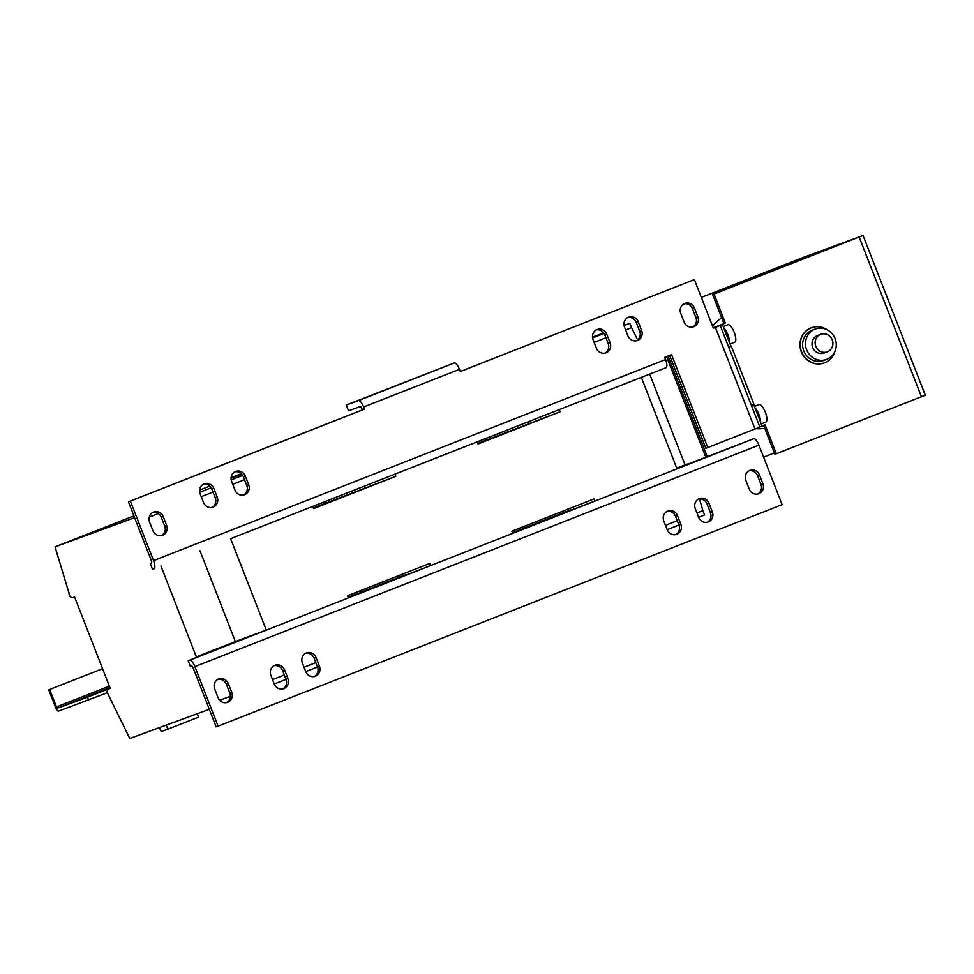 <?xml version="1.0" encoding="UTF-8"?>
<svg xmlns="http://www.w3.org/2000/svg" width="974" height="974" viewBox="0 0 974 974"><rect width="100%" height="100%" fill="white"/><g stroke="black" fill="none" stroke-linecap="round" stroke-linejoin="round"><path stroke-width="1.46" d="M708.341 521.894A7.792 7.354 -110.2 0 1 698.662 517.328L695.266 508.611A7.792 7.354 -110.2 0 1 699.429 498.615A7.792 7.354 -110.2 0 1 708.962 503.241L712.347 511.947A7.792 7.354 -110.2 0 1 708.341 521.894M676.857 534.263A7.792 7.354 -110.2 0 1 667.178 529.686L663.781 520.98A7.792 7.354 -110.2 0 1 667.945 510.973A7.792 7.354 -110.2 0 1 677.466 515.599L680.863 524.316A7.792 7.354 -110.2 0 1 676.857 534.263M315.43 676.187A7.792 7.354 -110.2 0 1 305.763 671.622L302.366 662.904A7.792 7.354 -110.2 0 1 306.518 652.909A7.792 7.354 -110.2 0 1 316.051 657.535L319.448 666.24A7.792 7.354 -110.2 0 1 315.43 676.187M283.945 688.557A7.792 7.354 -110.2 0 1 274.266 683.979L270.882 675.274A7.792 7.354 -110.2 0 1 275.033 665.266A7.792 7.354 -110.2 0 1 284.566 669.893L287.963 678.61A7.792 7.354 -110.2 0 1 283.945 688.557M227.721 702.266A7.792 7.354 -110.2 0 1 218.054 697.688L214.657 688.983A7.792 7.354 -110.2 0 1 218.809 678.975A7.792 7.354 -110.2 0 1 228.342 683.602L231.739 692.319A7.792 7.354 -110.2 0 1 227.721 702.266M758.904 493.672A7.792 7.354 -110.2 0 1 749.225 489.094L745.828 480.389A7.792 7.354 -110.2 0 1 749.992 470.381A7.792 7.354 -110.2 0 1 759.513 475.008L762.91 483.725A7.792 7.354 -110.2 0 1 758.904 493.672M108.54 688.411L76.094 701.11L108.54 688.411M683.955 303.851A7.792 7.354 -110.2 0 1 692.49 308.758L695.886 317.463A7.792 7.354 -110.2 0 1 692.66 327.045M684.746 303.474A7.792 7.354 -110.2 0 1 694.425 308.052L697.822 316.757A7.792 7.354 -110.2 0 1 693.658 326.765A7.792 7.354 -110.2 0 1 684.125 322.138L680.729 313.421A7.792 7.354 -110.2 0 1 684.746 303.474M627.731 317.561A7.792 7.354 -110.2 0 1 636.266 322.467L639.662 331.172A7.792 7.354 -110.2 0 1 636.436 340.754M628.522 317.183A7.792 7.354 -110.2 0 1 638.201 321.749L641.598 330.466A7.792 7.354 -110.2 0 1 637.434 340.474A7.792 7.354 -110.2 0 1 627.901 335.847L624.504 327.13A7.792 7.354 -110.2 0 1 628.522 317.183M596.246 329.918A7.792 7.354 -110.2 0 1 604.781 334.825L608.178 343.542A7.792 7.354 -110.2 0 1 604.951 353.112M597.038 329.553A7.792 7.354 -110.2 0 1 606.717 334.119L610.114 342.836A7.792 7.354 -110.2 0 1 605.95 352.832A7.792 7.354 -110.2 0 1 596.417 348.205L593.02 339.5A7.792 7.354 -110.2 0 1 597.038 329.553M152.772 512.446A7.792 7.354 -110.2 0 1 161.319 517.352L164.703 526.057A7.792 7.354 -110.2 0 1 161.489 535.639M153.575 512.068A7.792 7.354 -110.2 0 1 163.242 516.646L166.639 525.351A7.792 7.354 -110.2 0 1 162.488 535.359A7.792 7.354 -110.2 0 1 152.955 530.733L149.558 522.015A7.792 7.354 -110.2 0 1 153.575 512.068M203.335 484.212A7.792 7.354 -110.2 0 1 211.869 489.118L215.266 497.836A7.792 7.354 -110.2 0 1 212.052 507.405M204.138 483.847A7.792 7.354 -110.2 0 1 213.805 488.412L217.202 497.13A7.792 7.354 -110.2 0 1 213.05 507.125A7.792 7.354 -110.2 0 1 203.517 502.499L200.12 493.794A7.792 7.354 -110.2 0 1 204.138 483.847M234.819 471.854A7.792 7.354 -110.2 0 1 243.366 476.761L246.763 485.466A7.792 7.354 -110.2 0 1 243.537 495.048M235.623 471.477A7.792 7.354 -110.2 0 1 245.29 476.055L248.687 484.76A7.792 7.354 -110.2 0 1 244.535 494.768A7.792 7.354 -110.2 0 1 235.002 490.141L231.605 481.424A7.792 7.354 -110.2 0 1 235.623 471.477M835.108 338.648A16.193 15.28 -110.2 0 1 826.463 359.443A16.193 15.28 -110.2 0 1 806.655 349.824A16.193 15.28 -110.2 0 1 815.299 329.042A16.193 15.28 -110.2 0 1 835.108 338.648M826.463 359.443L823.554 360.514A16.193 15.28 -110.2 0 1 803.757 350.896A16.193 15.28 -110.2 0 1 812.401 330.101L815.299 329.042M832.234 339.865A9.35 8.827 -110.2 0 1 827.243 351.858A9.35 8.827 -110.2 0 1 815.81 346.318A9.35 8.827 -110.2 0 1 820.802 334.313A9.35 8.827 -110.2 0 1 832.234 339.865M827.243 351.858L824.101 353.014A9.35 8.827 -110.2 0 1 812.669 347.462A9.35 8.827 -110.2 0 1 817.661 335.458L820.802 334.313M835.108 350.932A18.701 17.654 -110.2 0 1 824.418 362.864A18.701 17.654 -110.2 0 1 801.553 351.76A18.701 17.654 -110.2 0 1 811.537 327.751A18.701 17.654 -110.2 0 1 827.401 329.93M824.296 362.9A18.701 17.654 -110.2 0 1 824.187 362.949A18.701 17.654 -110.2 0 1 801.31 351.845A18.701 17.654 -110.2 0 1 811.293 327.836A18.701 17.654 -110.2 0 1 811.415 327.8M764.785 428.414A61.24 57.795 -110.2 0 1 755.909 428.718M760 420.78A8.023 2.654 -111.4 0 0 757.407 412.209A8.023 2.654 -111.4 0 0 755.654 409.628M761.205 423.873L765.881 422.046A9.35 3.092 -111.4 0 0 763.908 409.141A9.35 3.092 -111.4 0 0 759.038 404.636L754.412 406.45M760.609 422.351A9.35 3.092 -111.4 0 0 757.614 411.612A9.35 3.092 -111.4 0 0 755.033 408.057M728.869 340.924A8.023 2.654 -111.4 0 0 724.522 329.772M730.074 344.029L734.749 342.191A9.35 3.092 -111.4 0 0 735.346 341.643A9.35 3.092 -111.4 0 0 733.763 331.282A9.35 3.092 -111.4 0 0 727.907 324.78L723.28 326.607M110.232 688.362L107.834 689.3L110.245 688.411L74.584 596.952L72.173 597.841L70.043 596.624L69.02 594.018M355.924 592.423L356.508 593.921L348.168 597.184M321.116 503.132L321.7 504.654M676.833 468.433L753.657 438.738L677.003 468.847L641.342 377.376L559.198 409.64L560.05 411.819L477.905 444.071L477.053 441.892L394.92 474.155L395.761 476.335L313.628 508.586L312.776 506.407L230.631 538.671L266.304 630.129L237.766 640.612L199.341 656.269M237.766 640.612L198.745 655.928M209.313 709.303L129.773 738.511L108.077 694.194L107.055 691.577L107.834 689.3M69.264 593.921L55.055 546.864L134.595 517.657M209.812 486.087L199.585 490.105M133.913 515.891L55.055 546.864M242.672 475.385L231.179 479.902M211.188 487.755L199.682 492.272M231.045 478.149L241.783 474.216M244.498 479.695L232.737 484.309M213.014 492.053L201.241 496.679M158.275 513.554L149.229 517.109M235.343 641.501L199.95 550.712M160.941 566.04L196.334 656.817M356.508 593.921L348.193 597.245M315.832 662.624L304.058 667.251M284.335 674.994L272.574 679.609M230.363 696.191L219.747 700.355M317.524 666.983L305.751 671.61M286.039 679.353L274.266 683.967M677.003 468.847L594.858 501.111L594.006 498.932L511.874 531.183L512.714 533.362L430.581 565.614L429.729 563.447L347.584 595.698L348.436 597.878L189.638 660.238A7.792 2.581 -111.4 0 1 194.885 666.606L218.091 726.141L216.155 726.847L192.949 667.324L191.902 666.046L190.441 666.581L188.177 660.774L189.638 660.238M348.436 597.878L430.581 565.614L363.144 591.486M399.632 576.985L399.048 575.488M364.239 486.196L364.824 487.718M325.219 501.525L325.803 503.034M360.027 590.816L360.611 592.302M402.043 576.097L363.034 591.413M241.296 473.729L231.069 477.735M231.057 478.051L241.71 474.131M520.201 527.908L520.786 529.406L512.446 532.681M485.393 438.629L485.977 440.138M520.786 529.406L512.47 532.729M313.36 507.917L395.761 476.335M649.67 374.113L685.063 464.89L676.735 468.165L687.814 464.184M685.063 464.89L687.486 464.001M624.054 325.474L629.874 323.331L624.078 325.608M604.087 333.461L592.594 337.978M592.472 337.065L603.734 332.925M629.874 323.331L631.566 327.69L625.637 330.016M605.925 337.759L594.152 342.385M631.566 327.69L637.617 339.938M529.101 423.179L528.517 421.693M489.496 437.009L490.092 438.519M524.304 526.301L524.889 527.786L527.421 526.971M512.714 533.362L594.858 501.111L524.889 527.786M563.909 512.47L563.325 510.973M566.32 511.581L527.311 526.897M699.466 498.907L702.899 510.619L696.958 512.957M677.247 520.7L665.473 525.315M702.899 510.619L704.592 514.978L698.662 517.316M675.712 534.604A7.792 7.354 -110.2 0 0 678.927 525.023L667.166 529.673M477.65 443.401L560.05 411.819M761.985 425.882L764.992 424.701L776.315 453.738L925.3 395.201L863.037 235.489L803.696 257.27L701.329 297.423L797.743 259.595L798.266 260.922M863.037 235.489L714.052 294.038L725.362 323.076L713.187 327.848M800.104 260.204L799.593 258.877L858.678 237.193L712.591 294.562L723.913 323.599L713.175 327.824M763.555 425.273L774.866 454.274L776.315 453.738M725.362 323.076L723.913 323.599M714.052 294.038L712.591 294.562M731.304 346.22L728.71 347.219L731.304 346.22L753.949 404.295L751.368 405.33M753.62 404.429L762.106 426.186L705.858 448.32L669.649 355.449M128.422 501.805L151.627 561.341L151.713 562.96L150.252 563.496L152.516 569.303L153.977 568.767A7.792 2.581 -111.4 0 0 153.989 568.767A7.792 2.581 -111.4 0 0 153.563 560.622L130.346 501.099L128.422 501.805L362.511 409.871L360.623 406.426L348.522 410.858L346.269 405.05L454.188 362.985A7.792 2.581 68.6 0 1 459.436 369.353L460.276 371.532L694.377 279.599L713.345 328.238L722.477 324.549L730.975 346.33M722.477 324.549L713.224 327.946M799.593 258.877L797.743 259.595M705.809 457.232L666.593 356.642M707.246 456.672L668.03 356.082M712.53 326.168A61.24 57.795 -110.2 0 1 721.637 317.755M682.604 304.813L685.416 303.705M774.342 452.947L763.604 457.159M682.677 304.74L685.319 303.705M570.679 509.986L512.507 532.827M406.401 574.502L348.229 597.342M753.657 438.738A7.792 2.581 68.6 0 1 758.916 445.118L782.122 504.642L218.091 726.141M698.48 499.041A7.792 7.354 -110.2 0 1 707.027 503.948L710.423 512.665A7.792 7.354 -110.2 0 1 707.197 522.234M680.863 524.316L678.927 525.023L675.53 516.317A7.792 7.354 -110.2 0 0 666.995 511.399M305.58 653.335A7.792 7.354 -110.2 0 1 314.115 658.241L317.512 666.959A7.792 7.354 -110.2 0 1 314.298 676.528M274.096 665.692A7.792 7.354 -110.2 0 1 282.63 670.611L286.027 679.316A7.792 7.354 -110.2 0 1 282.813 688.898M226.589 702.607A7.792 7.354 -110.2 0 0 229.803 693.025L226.406 684.32A7.792 7.354 -110.2 0 0 217.872 679.402M749.043 470.807A7.792 7.354 -110.2 0 1 757.577 475.726L760.974 484.431A7.792 7.354 -110.2 0 1 757.76 494.013M242.112 639.005L188.177 660.774M159.322 727.663L161.27 731.596L167.784 729.209L198.586 717.107L197.272 713.735M167.784 729.209L166.201 725.131M109.356 686.134L56.455 706.905L49.662 689.482L102.562 668.712L49.662 689.482M107.481 692.672L58.647 711.081A4.675 1.546 -111.4 0 1 55.494 707.258L48.7 689.836M56.455 706.905L57.515 708.183L109.928 687.595M110.184 688.265L87.49 697.177L88.622 700.075M87.49 697.177L57.515 708.183M150.252 563.496L151.81 562.862M713.309 328.165L714.429 327.751L713.321 328.201M346.269 405.05L358.359 400.618A7.792 2.581 -111.4 0 1 363.606 406.986L364.446 409.165L362.511 409.871M707.794 447.614L671.561 354.694L664.718 357.385L665.571 359.552A7.792 2.581 68.6 0 1 665.997 367.697A7.792 2.581 68.6 0 1 665.985 367.709L230.631 538.671M130.346 501.099L364.446 409.165M460.276 371.532L694.377 279.599M729.477 342.495A9.35 3.092 -111.4 0 0 723.901 328.201M692.49 308.758L694.425 308.052M636.266 322.467L638.201 321.749M604.781 334.825L606.717 334.119M161.319 517.352L163.242 516.646M211.869 489.118L213.805 488.412M243.366 476.761L245.29 476.055M859.165 237.047L921.428 396.759M758.916 445.118L194.885 666.606M755.02 429.059L715.391 327.434M454.188 362.985L358.359 400.618M459.436 369.353L363.606 406.986M312.776 506.407L394.92 474.155M153.563 560.622L665.571 359.552M477.053 441.892L559.198 409.64M641.342 377.376L665.985 367.709M246.763 485.466L248.687 484.76M215.266 497.836L217.202 497.13M164.703 526.057L166.639 525.351M608.178 343.542L610.114 342.836M639.662 331.172L641.598 330.466M695.886 317.463L697.822 316.757M759.513 475.008L757.577 475.726M760.974 484.431L762.91 483.725M228.342 683.602L226.406 684.32M229.803 693.025L231.739 692.319M286.027 679.316L287.963 678.61M284.566 669.893L282.63 670.611M316.051 657.535L314.115 658.241M317.512 666.959L319.448 666.24M677.466 515.599L675.53 516.317M708.962 503.241L707.027 503.948M710.423 512.665L712.347 511.947M720.236 325.486L759.866 427.123"/></g></svg>
